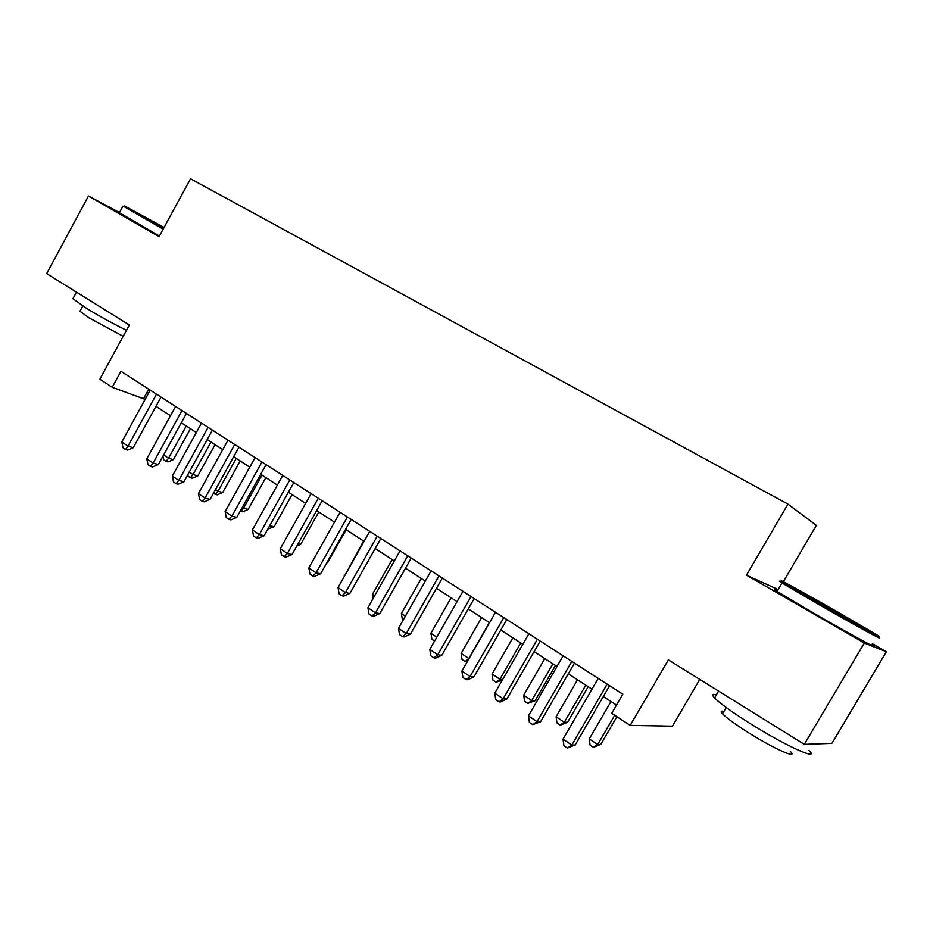 <?xml version="1.0" encoding="UTF-8"?>
<svg xmlns="http://www.w3.org/2000/svg" width="933" height="933" viewBox="0 0 933 933"><rect width="100%" height="100%" fill="white"/><g stroke="black" fill="none" stroke-linecap="round" stroke-linejoin="round"><path stroke-width="1.4" d="M782.705 582.787L783.125 582.064M783.335 581.702L816.363 525.372L787.977 504.135L190.53 178.798L159.053 236.679L88.472 196L46.65 273.614L129.349 324.999L99.831 379.183L112.228 387.277L145.163 399.312M778.099 589.551L746.482 575.16L864.32 643.059L886.35 651.735L872.32 643.665M886.35 651.735L831.933 743.356L804.304 744.347L668.366 659.888L630.207 725.373L672.425 726.154L699.773 679.399M119.494 212.572L88.472 196M864.32 643.059L804.304 744.347M630.207 725.373L611.698 713.29L622.801 694.187L120.94 371.287L112.228 387.277M746.482 575.16L787.977 504.135M155.963 406.321L170.471 415.733M181.305 422.766L196.327 432.504M207.208 439.571L222.742 449.648M233.67 456.738L249.752 467.165M260.727 474.279L277.369 485.078M288.379 492.227L305.616 503.4M316.66 510.573L334.515 522.153M345.595 529.338L364.08 541.327M375.194 548.534L394.344 560.955M405.493 568.197L425.32 581.061M436.504 588.315L457.042 601.633M468.261 608.911L489.545 622.719M500.799 630.02L522.853 644.318M534.119 651.631L556.989 666.465M568.29 673.801L591.989 689.172M603.313 696.519L616.48 705.056M148.755 389.178L143.717 398.379M607.15 684.111L571.801 745.047L563.031 739.134L598.24 678.384M609.587 685.685L575.183 744.977L571.801 745.047L567.404 748.044L563.905 745.677L563.031 739.134M575.183 744.977L567.404 748.044M610.998 701.499L589.283 738.878L597.703 744.499L600.759 744.429L616.9 716.684M600.759 744.429L593.446 747.345L597.703 744.499L614.707 715.249M593.446 747.345L590.088 745.105L589.283 738.878M820.643 603.966C855.409 623.862 888.099 641.799 876.95 634.918L837.927 612.153C802.951 592.152 770.005 574.087 784.583 582.962L820.643 603.966M877.44 636.714C888.892 643.828 855.363 625.46 819.722 605.039L781.959 582.973C778.052 580.524 778.6 580.618 783.592 583.253M825.18 606.112L806.205 595.032L852.365 621.005L825.18 606.112M808.993 750.459C820.597 761.69 785.551 745.864 749.992 723.425C731.88 711.996 720.066 703.494 714.561 697.942C711.622 694.77 712.229 693.744 716.369 694.852M816.573 743.904L813.028 744.033M790.473 751.543C798.648 759.765 773.399 748.499 748.044 732.405C735.006 724.125 726.504 717.92 722.515 713.78C720.416 711.436 720.882 710.654 723.903 711.413M871.749 644.621C885.09 653.112 851.223 634.848 814.614 613.716L777.026 591.394C773.539 589.12 773.667 588.91 777.399 590.752M164.068 227.454L124.649 205.995L163.648 228.235M163.135 229.18L123.553 206.31M163.753 228.025L142.854 216.106L163.975 227.64M126.456 330.317C111.459 322.841 97.743 315.261 85.3 307.575L72.914 298.688L73.567 297.464M123.191 336.312L88.927 317.768L79.981 311.249L80.483 310.316M159.403 236.037L119.412 212.736M571.836 661.392L537.035 721.629L528.475 715.868L563.135 655.794M574.471 663.095L540.604 721.71L537.035 721.629L532.801 724.661L529.396 722.364L528.475 715.868M540.604 721.71L532.801 724.661M537.385 639.233L503.132 698.794L494.782 693.172L528.906 633.775M540.219 641.053L506.864 699.015L503.132 698.794L499.05 701.861L495.726 699.61L494.782 693.172M506.864 699.015L500.555 701.943L499.05 701.861M503.785 617.611L470.045 676.518L461.905 671.037L495.516 612.293M506.794 619.547L473.941 676.88L470.045 676.518L466.127 679.621L462.873 677.416L461.905 671.037M473.941 676.88L467.69 679.749L466.127 679.621M471.002 596.514L437.764 654.779L429.821 649.426L462.92 591.324M474.174 598.554L441.81 655.269L437.764 654.779L433.985 657.905L430.813 655.759L429.821 649.426M441.81 655.269L435.618 658.092L433.985 657.905M577.504 679.772L556.103 716.754L564.325 722.235L567.556 722.305L588.175 686.7M567.556 722.305L560.22 725.116L564.325 722.235L585.796 685.16M560.22 725.116L556.943 722.923L556.103 716.754M544.79 658.558L523.716 695.143L531.74 700.496L535.122 700.695L555.45 665.462M535.122 700.695L527.775 703.412L531.74 700.496L552.896 663.806M527.775 703.412L524.568 701.266L523.716 695.143M512.835 637.822L492.064 674.034L499.913 679.259L520.754 642.965M502.281 680.122L496.088 682.198L492.951 680.11L492.064 674.034M496.088 682.198L499.913 679.259L502.63 679.516M481.615 617.576L461.147 653.403L468.809 658.511L489.359 622.591M467.515 661.229L465.112 661.485L462.057 659.433L461.147 653.403M465.112 661.485L469.054 658.546M438.988 575.918L406.252 633.554L398.496 628.329L431.116 570.856M442.324 578.063L410.45 634.16L406.252 633.554L402.613 636.703L399.511 634.615L398.496 628.329M410.45 634.16L404.304 636.936L402.613 636.703M451.106 597.785L430.918 633.239L436.807 637.169M434.591 641.053L431.862 639.233L430.918 633.239M407.744 555.811L375.486 612.829L367.905 607.721L400.047 550.867M411.231 558.062L379.813 613.552L375.486 612.829L371.975 616.002L368.955 613.961L367.905 607.721M379.813 613.552L373.713 616.281L371.975 616.002M421.284 578.437L401.377 613.529L405.377 616.2M403.196 620.048L402.333 619.477L401.377 613.529M377.224 536.183L345.432 592.583L338.026 587.603L369.701 531.344M380.851 538.516L349.887 593.423L345.432 592.583L342.049 595.779L339.087 593.785L338.026 587.603M349.887 593.423L343.834 596.105L342.049 595.779M392.117 559.52L372.489 594.263L374.681 595.732M373.177 598.403L372.489 594.263M347.403 516.999L316.065 572.804L308.823 567.94L340.055 512.264M351.17 519.413L320.637 573.76L316.065 572.804L312.8 576.023L309.919 574.075L308.823 567.94M320.637 573.76L314.643 576.396L312.8 576.023M363.59 541.012L344.709 575.731M344.382 576.314L344.23 575.404M318.27 498.245L287.364 553.479L280.297 548.721L311.086 493.627M322.153 500.753L292.052 554.529L287.364 553.479L284.227 556.709L281.404 554.808L280.297 548.721M292.052 554.529L286.104 557.129L284.227 556.709M289.79 479.924L259.316 534.586L252.4 529.932L282.769 475.398M293.802 482.501L264.109 535.729L259.316 534.586L256.283 537.84L253.519 535.974L252.4 529.932M264.109 535.729L258.208 538.294L256.283 537.84M261.94 461.998L231.885 516.112L225.121 511.564L255.071 457.59M266.068 464.657L236.784 517.349L231.885 516.112L228.97 519.378L226.264 517.558L225.121 511.564M236.784 517.349L230.929 519.868L228.97 519.378M234.708 444.481L205.062 498.047L198.437 493.592L227.99 440.166M238.941 447.21L210.053 499.377L205.062 498.047L202.239 501.324L199.604 499.54L198.437 493.592M210.053 499.377L204.245 501.849L202.239 501.324M208.071 427.337L178.809 480.367L172.337 476.017L201.493 423.115M212.409 430.136L183.906 481.778L178.809 480.367L176.104 483.667L173.515 481.918L172.337 476.017M183.906 481.778L178.145 484.215L176.104 483.667M182.005 410.567L153.14 463.071L146.808 458.814L175.579 406.438M186.448 413.436L158.318 464.564L153.14 463.071L150.516 466.383L147.997 464.669L146.808 458.814M158.318 464.564L152.604 466.966L150.516 466.383M156.499 394.158L128.008 446.149L121.803 441.974L150.201 390.111M161.024 397.073L133.267 447.712L128.008 446.149L125.477 449.461L123.004 447.793L121.803 441.974M133.267 447.712L127.599 450.079L125.477 449.461M327.051 562.342L327.716 562.494L346.143 529.699M327.716 562.494L326.713 562.937M298.047 543.822L300.624 544.44L318.806 511.96M300.624 544.44L296.764 546.12M269.73 525.664L274.092 526.76L292.041 494.595M274.092 526.76L267.864 529.011M242.312 507.424L248.131 509.465L265.847 477.603M248.131 509.465L242.592 511.832L240.761 511.354L243.548 508.252L261.975 475.095M215.5 489.533L218.03 491.224L222.695 492.519L240.189 460.96M222.695 492.519L217.202 494.852L215.325 494.35L218.03 491.224L236.224 458.383M215.325 494.35L213.517 493.125M189.282 472.051L193.038 474.547L197.784 475.912L215.056 444.656M197.784 475.912L192.338 478.221L190.425 477.684L193.038 474.547L210.998 442.02M190.425 477.684L187.965 476.04L187.731 474.85M163.613 454.931L168.546 458.22L173.375 459.654L190.437 428.69M173.375 459.654L167.963 461.928L166.027 461.357L168.546 458.22L186.285 425.996M166.027 461.357L163.613 459.747L162.913 456.214M777.026 591.394L781.959 582.973M726.201 707.506L722.515 713.78M714.561 697.942L718.573 691.085M784.583 582.962L782.787 583.487M119.272 212.981L122.934 206.216M82.827 306.001L79.981 311.249M72.914 298.688L76.459 292.134M124.649 205.995L123.226 206.403"/></g></svg>
